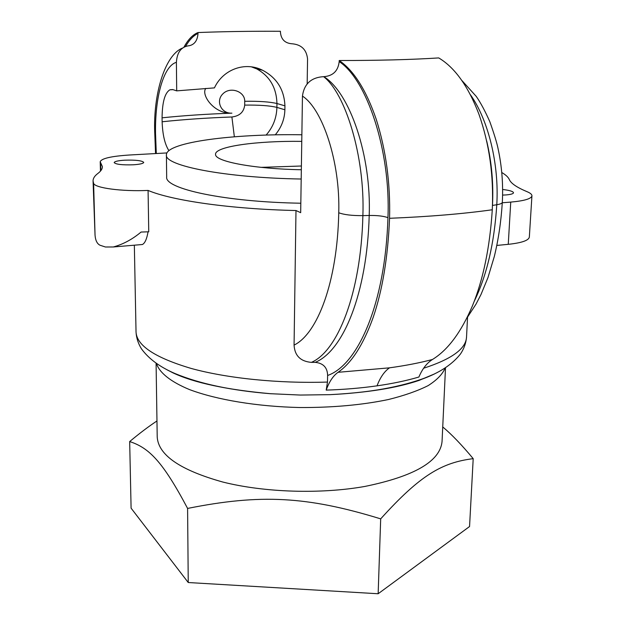 <?xml version="1.0" encoding="UTF-8"?>
<svg xmlns="http://www.w3.org/2000/svg" width="625" height="625" viewBox="0 0 625 625"><rect width="100%" height="100%" fill="white"/><g stroke="black" fill="none" stroke-linecap="round" stroke-linejoin="round"><path stroke-width="0.94" d="M300.82 203.219C225.078 202.023 164.422 188.828 166.672 176.945L166.406 154.547C167.188 142.078 233.641 133.68 301.859 134.773M301.188 179.023C225.062 177.82 164.109 165.695 166.398 154.875M301.328 169.75C254.305 168.93 215.359 161.578 215.57 154.594L215.539 154.258C215.078 146.438 256.898 140.734 301.766 141.383M261.148 167.359L301.391 166.008M124.617 160.188C135.617 159.844 141.992 160.578 143.734 162.391C143.375 163.531 139.93 164.336 133.406 164.789C122.297 165.133 115.883 164.406 114.164 162.594C114.57 161.43 118.055 160.625 124.617 160.188M502.633 189.477C509.531 190.289 513.156 191.383 513.508 192.773C513.289 193.797 510.828 194.516 506.117 194.922L502.602 195.094M434.516 373.922C411.016 385.297 376.203 392.211 330.086 394.656L300.328 395.055L270.102 393.688C224.289 389.758 189.859 381.758 166.805 369.688M156.086 363.305L157.211 437C158.359 455.133 180.242 470.148 222.852 482.047C264.445 492.523 320.773 494.305 364.891 486.438C414.453 476.281 440.18 461.297 442.055 441.477L445.5 367.852M326.203 390.117C344.18 389.523 361.094 388.094 376.938 385.852L377.047 385.836C392.828 383.562 406.781 380.625 418.906 377.016C422.359 368.852 426.875 363.016 432.438 359.5C447.797 350.148 461.133 332.25 472.453 305.805C483.242 279.422 489.852 247.406 492.281 209.773C493.828 175.914 489.398 144.109 478.984 114.359C468.281 86.32 454.859 67.516 438.719 57.922C411.688 59.656 378.516 60.523 339.211 60.516C353.828 70.508 366.156 90.07 376.203 119.219C386.008 150.164 390.469 183.195 389.562 218.297C387.922 257.305 382.445 290.375 373.133 317.508C363.344 344.68 351.648 362.945 338.047 372.305C333.117 375.828 329.172 381.766 326.203 390.117L327.477 382.062C278.594 383.633 227.094 378.328 191.203 368.445C155.047 357.727 136.656 345.555 136.031 331.922C136.359 337.883 138.172 343.523 141.461 348.844C148.812 358.891 160 367.117 175.008 373.539C199.812 383.828 231.516 390.539 270.102 393.68M339.211 60.516L339.188 61.609C338.133 70.93 333.023 75.945 323.852 76.664L323.594 76.664C311.156 77.445 304.109 83.922 302.453 96.094L300.68 212.68L295.984 210.531L294.07 345.102C294.711 355.664 300.484 361.422 311.391 362.375L315.211 362.352C323.281 363.188 327.414 367.555 327.617 375.477L327.477 382.062M295.984 210.531C231 209.117 172.023 200.609 148.078 190.43L148.75 231.797L141.086 232.047C132.305 239.375 123.047 244.352 113.312 246.969L105.438 247L100.102 245.266C97.156 243.867 95.469 240.5 95.039 235.164L93.062 180.984L93.609 183.344C94.805 187.992 121.93 191.641 148.078 190.43M148.047 231.828C146.812 239.016 144.93 243.234 142.398 244.508L140.789 244.641M470.516 94.852C488.391 120.242 499.25 164.273 496.781 204.742L492.477 205.43C493.594 183.469 491.672 162 486.695 141.023M502.32 202.352L502.32 202.328C502.18 203.344 500.336 204.141 496.781 204.742C494.32 243.242 486.82 275.391 474.289 301.195M323.852 76.664C349.938 92.773 371.469 155.938 369.203 215.469C367.117 293.68 343.141 351 315.211 362.352M129.672 441.563L131.094 508.172L188.242 582.531L378.148 593.75L469.555 526.531L473.203 458.656C442.18 462.539 420.375 474.875 380.688 518.867C306.789 496.172 260.258 493.883 187.594 508.43C162.758 461.586 149.133 447.867 129.672 441.563C139.664 433.234 148.758 426.367 156.969 420.961M172.586 89.547L169.891 89.812L172.969 89.648L176.695 90.867L176.398 62.336C177 52.656 180.93 47.156 188.203 45.836L188.906 45.789C194.453 44.734 197.492 40.609 198.008 33.414L198.008 32.547C223.203 31.562 250.68 31.133 280.438 31.273L280.43 32.117C281.008 39.242 284.781 43.125 291.766 43.766L291.961 43.766C301.398 44.555 306.602 49.648 307.562 59.023L307.164 83.828M183.984 47.117C188.109 39.484 192.781 34.633 198.008 32.547M176.695 90.867L214.438 87.883C222.828 69.578 244.938 61.156 262.656 70.281C276.789 77.789 284.211 89.641 284.93 105.844L284.883 109.773C284.617 119.141 281.406 127.5 275.242 134.852M311.391 362.375C337.281 351.391 360.961 294.188 362.883 215.625C365.117 155.656 344.977 92.805 323.594 76.664M442.734 426.93C451.609 434.344 461.766 444.914 473.203 458.656M378.148 593.75L380.688 518.867M188.242 582.531L187.594 508.43M234.352 136.781L231.898 116.984C206.844 117.891 183.578 119.492 162.125 121.773C162.602 134.781 164.867 144.406 168.914 150.656M162.125 121.773L162.07 117.82C162.258 102.172 164.867 92.836 169.883 89.82M502.289 202.773L510.734 202.094C524.297 200.875 531.367 198.781 531.938 195.812C531.977 194.422 530.344 193.039 527.023 191.672C516.859 187.438 510.953 183.391 509.305 179.523C508.227 177.133 505.711 174.797 501.773 172.523M166.898 152.938L129.828 154.984C111.336 156.18 101.469 158.43 100.211 161.742L102.383 166.617C102.453 168.852 100.945 171.133 97.867 173.469C94.633 175.883 93.031 178.391 93.062 180.984M266.117 135.078C273.016 127.195 276.609 117.961 276.898 107.391C269.898 105.672 259.164 104.914 244.703 105.109C243.859 112.078 239.586 116.031 231.898 116.984M205.719 88.406L205.055 89.758C202.445 97.023 215.141 114.148 231.898 113.156C221.148 113.797 215.305 100.898 223.016 93.719C230.391 86.289 244.961 91.445 244.719 101.281L244.703 105.109M284.883 109.773L276.898 107.391L276.938 103.516C276.5 87.758 269.773 76.219 256.766 68.914L252.133 66.992M496.812 245.43L508.258 244.328C521.711 242.891 528.742 240.453 529.344 237.031L531.938 195.812M156.492 363.586C159.445 372.742 170.672 381.828 189.773 389.688C216.93 399.836 257.266 406.602 300.094 407.539C332.828 407.648 362.289 404.977 388.469 399.516C404.445 395.539 417.703 390.883 428.227 385.57C436.977 379.984 442.586 374.164 445.078 368.125M467.539 317.266L466.531 337.117C465.938 348.789 451.633 359.156 423.617 368.242M432.438 359.5C419.773 362.852 405.453 365.633 389.469 367.836C384.297 371.5 380.156 377.5 377.047 385.836M389.469 367.836L338.047 372.305M389.562 218.297C428.695 216.711 462.937 213.867 492.281 209.773M302.453 96.094C322.492 108.961 340.352 161.906 338.75 212.758C344.125 214.766 352.172 215.719 362.883 215.625L369.203 215.469C377.289 215.352 383.539 216.078 387.945 217.641C390.82 150.641 366.773 79.477 339.188 61.609M327.617 375.477C357.938 365.008 385.359 303.508 387.945 217.641M198.008 33.414C193.43 35.664 189.281 40 185.57 46.406M154.742 132.852L155.539 133.594C154.812 96.945 163.719 65.688 176.398 62.336M156.297 153.523L155.539 133.594M338.75 212.758C337.367 282.07 317.414 333.781 294.07 345.102M284.93 105.844L276.938 103.516C269.93 101.836 259.188 101.086 244.719 101.281M231.898 113.156C206.82 114.039 183.547 115.594 162.07 117.82M93.609 183.344L95.039 235.164M510.734 202.094L508.258 244.328M100.641 162.695L100.844 170.648M166.852 369.711L173.148 372.938C194.258 382.867 226.953 389.812 271.234 393.773M434.492 373.938L419.141 380.375C396.875 387.984 366.977 392.75 329.461 394.688M466.531 337.117C466.016 343.078 464.016 348.672 460.547 353.891C452.82 363.734 441.344 371.625 426.102 377.547C400.883 387.062 368.875 392.758 330.086 394.656M134.344 245.187L136.031 331.922M154.742 132.883C153.086 94.547 164.836 55.016 182.508 48.07M154.758 132.984L155.547 153.57M502.328 202.328C503.273 184.109 501.859 166.219 498.07 148.648C496.891 142.836 494.148 133.859 489.836 121.719C485.094 111.062 480.586 102.648 476.312 96.477L462.117 80.75M466.812 318.234L475.992 304.172L481 294.492L487.922 277.711L494.312 256.492C498.43 239.578 501.094 221.563 502.305 202.461M205.109 89.594L205.328 89.062M251.547 66.906L256.766 68.914M262.648 70.273L256.688 68.836M142.398 244.508L113.312 246.977M100.211 161.742L100.461 171.117"/></g></svg>
